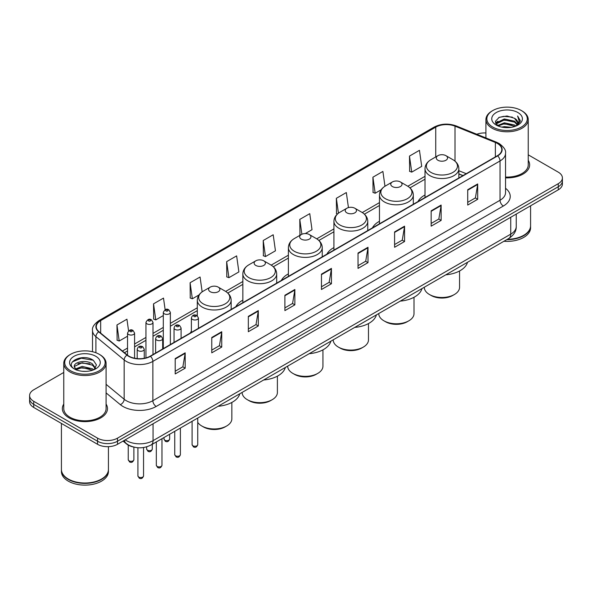 <?xml version="1.0" encoding="UTF-8"?>
<svg xmlns="http://www.w3.org/2000/svg" width="592" height="592" viewBox="0 0 592 592"><rect width="100%" height="100%" fill="white"/><g stroke="black" fill="none" stroke-linecap="round" stroke-linejoin="round"><path stroke-width="0.89" d="M191.386 331.268A24.916 14.386 0 0 0 190.291 333.03M242.846 300.166A24.916 14.386 0 0 0 235.831 306.737M288.385 273.874A24.916 14.386 0 0 0 281.37 280.445M333.925 247.582A24.916 14.386 0 0 0 326.91 254.153M379.465 221.29A24.916 14.386 0 0 0 372.449 227.861M425.004 194.997A24.916 14.386 0 0 0 417.989 201.569M462.9 175.639L458.852 174.004M133.289 446.953A14.104 8.14 180 0 1 126.562 443.978L123.055 441.084M63.766 372.449L33.729 389.795A14.104 8.14 0 0 0 29.6 395.552L29.6 401.694A14.104 8.14 0 0 0 33.729 407.451L97.554 444.296A14.104 8.14 0 0 0 117.497 444.296L558.271 189.817A14.104 8.14 0 0 0 562.4 184.06L562.4 180.989A14.104 8.14 0 0 1 558.271 186.746A14.104 8.14 0 0 0 562.4 180.989L562.4 177.918A14.104 8.14 0 0 0 558.271 172.161L528.234 154.823M29.6 395.552A14.104 8.14 0 0 0 33.729 401.309L97.554 438.154A14.104 8.14 0 0 0 117.497 438.154L117.497 441.225L558.271 186.746L117.497 441.225A14.104 8.14 0 0 1 97.554 441.225A14.104 8.14 0 0 0 117.497 441.225L117.497 444.296M33.729 401.309L33.729 404.38L97.554 441.225L33.729 404.38A14.104 8.14 0 0 1 29.6 398.623A14.104 8.14 0 0 0 33.729 404.38L33.729 407.451M63.766 404.07A22.563 13.024 0 0 0 62.36 408.598A22.563 13.024 0 0 0 68.968 417.811A22.563 13.024 0 0 0 93.558 420.638A22.563 13.024 0 0 0 107.485 408.598A22.563 13.024 0 0 0 106.079 404.07A22.563 13.024 0 0 1 107.485 408.598A22.563 13.024 0 0 1 93.558 420.638A22.563 13.024 0 0 1 68.968 417.811A22.563 13.024 0 0 1 62.36 408.598A22.563 13.024 0 0 1 63.766 404.07M497.369 143.456A15.044 8.688 180 0 1 501.779 149.591A15.044 8.688 180 0 1 497.369 155.733L150.205 356.169A15.044 8.688 180 0 1 127.243 355.008L98.99 331.712A15.044 8.688 180 0 1 96.274 326.732A15.044 8.688 180 0 1 100.677 320.59L435.742 127.139A15.044 8.688 180 0 1 455.011 126.17L495.363 142.48A15.044 8.688 180 0 1 497.369 143.456M497.635 143.301A15.422 8.902 0 0 0 495.578 142.302L455.226 125.985A15.422 8.902 0 0 0 435.483 126.984L100.411 320.435A15.422 8.902 0 0 0 98.686 331.838L126.94 355.133A15.422 8.902 0 0 0 150.472 356.325L497.635 155.888A15.422 8.902 0 0 0 497.635 143.301M175.202 358.589L175.202 373.944L185.178 368.187L185.178 352.832L175.202 358.589M175.202 371.221L182.884 366.781L185.133 353.343A3.759 2.168 -120 0 0 185.178 352.832M182.817 366.825L185.178 368.187M211.766 337.477L211.766 352.832L221.741 347.075L221.741 331.72L211.766 337.477M211.766 350.109L219.447 345.676L221.697 332.23A3.759 2.168 -120 0 0 221.741 331.72M219.38 345.713L221.741 347.075M248.329 316.365L248.329 331.72L258.304 325.963L258.304 310.608L248.329 316.365M248.329 328.997L256.01 324.564L258.267 311.118A3.759 2.168 -120 0 0 258.304 310.608M255.944 324.601L258.304 325.963M284.9 295.26L284.9 310.608L294.868 304.85L294.868 289.503L284.9 295.26M284.9 307.884L292.581 303.452L294.831 290.006A3.759 2.168 -120 0 0 294.868 289.503M292.507 303.489L294.868 304.85M467.724 189.706L467.724 205.061L477.692 199.297L477.692 183.949L467.724 189.706M467.724 202.331L475.406 197.898L477.655 184.46A3.759 2.168 -120 0 0 477.692 183.949M475.332 197.935L477.692 199.297M431.154 210.819L431.154 226.166L441.129 220.409L441.129 205.054L431.154 210.819M431.154 223.443L438.835 219.01L441.092 205.565A3.759 2.168 -120 0 0 441.129 205.054M438.768 219.047L441.129 220.409M394.59 231.923L394.59 247.278L404.565 241.521L404.565 226.166L394.59 231.923M394.59 244.555L402.271 240.123L404.521 226.677A3.759 2.168 -120 0 0 404.565 226.166M402.205 240.16L404.565 241.521M358.027 253.036L358.027 268.391L368.002 262.633L368.002 247.278L358.027 253.036M358.027 265.667L365.708 261.227L367.958 247.789A3.759 2.168 -120 0 0 368.002 247.278M365.641 261.272L368.002 262.633M321.463 274.148L321.463 289.503L331.431 283.746L331.431 268.391L321.463 274.148M321.463 286.772L329.145 282.34L331.394 268.901A3.759 2.168 -120 0 0 331.431 268.391M329.078 282.384L331.431 283.746M505.538 177.866A22.563 13.024 0 0 0 529.64 164.872A22.563 13.024 0 0 0 528.234 160.336A22.563 13.024 0 0 1 529.64 164.872A22.563 13.024 0 0 1 505.538 177.866M117.497 438.154L558.271 183.675A14.104 8.14 0 0 0 562.4 177.918M485.921 132.978A14.104 8.14 0 0 0 476.789 134.251M202.153 291.849L200.066 276.989L190.099 282.747L190.254 298.005M165.131 309.697L163.503 298.094L153.528 303.851L153.691 319.118M128.568 330.847L126.94 319.206L116.964 324.964L117.127 340.222M305.287 233.581L312.014 229.696L309.764 213.653L299.789 219.41L299.952 234.676M348.436 207.6L346.327 192.548L336.352 198.305L336.515 213.564M384.97 186.251L382.891 171.436L372.916 177.193L373.078 192.452M409.486 156.081L411.736 172.124L421.704 166.367L419.454 150.324L409.486 156.081L409.642 171.34M226.662 261.634L228.912 277.678L238.887 271.92L236.63 255.877L226.662 261.634L226.817 276.893M263.225 240.522L265.475 256.565L275.45 250.808L273.193 234.765L263.225 240.522L263.388 255.781M265.475 256.565L263.225 255.722M300.632 234.928L299.789 234.61M299.789 219.41L301.876 234.254M337.529 213.941L336.352 213.505M336.352 198.305L338.446 213.201M372.916 177.193L375.173 193.236L381.167 189.773M375.173 193.236L372.916 192.393M411.736 172.124L409.486 171.28M228.912 277.678L226.662 276.834M190.099 282.747L192.348 298.782L199.008 294.942M192.348 298.782L190.099 297.946M153.528 303.851L155.785 319.895L163.303 315.558M155.785 319.895L153.528 319.058M116.964 324.964L119.214 341.007L127.532 336.204M119.214 341.007L116.964 340.163M492.788 127.065A20.217 11.67 0 0 0 521.374 127.065A20.217 11.67 0 0 0 521.374 110.556L522.04 110.941A21.157 12.21 0 0 1 528.234 119.577A21.157 12.21 0 0 1 515.173 130.862A21.157 12.21 0 0 1 492.122 128.212A21.157 12.21 0 0 1 485.921 119.577A21.157 12.21 0 0 1 492.122 110.941L492.788 110.556A20.217 11.67 0 0 0 492.788 127.065M505.538 177.052A21.157 12.21 0 0 0 528.234 164.872L528.234 119.577M507.366 239.279A23.502 13.572 0 0 0 523.698 235.305A23.502 13.572 0 0 0 530.58 225.707L530.58 205.801M507.27 239.338A23.273 13.431 0 0 0 523.535 235.401A23.273 13.431 0 0 0 523.617 235.35M506.7 239.664A23.502 13.572 0 0 0 530.58 226.092A23.502 13.572 0 0 0 530.58 225.9M503.918 241.27A23.502 13.572 0 0 0 530.58 227.816L530.58 226.092M501.735 127.102L504.325 126.636L511.236 127.332M504.769 127.561L508.158 127.635M497.406 125.637L504.325 122.803L514.596 125.03L515.891 126.052M498.064 125.97L504.325 123.758L515.107 126.348M496.555 124.845L496.814 122.662L504.325 118.962L514.596 121.19L517.341 124.246M496.496 124.572L496.814 123.617L504.325 119.924L514.596 122.152L517.09 124.705M515.95 126.029A10.626 6.135 0 0 0 517.704 122.648A10.626 6.135 0 0 0 514.596 118.311L517.697 122.877M517.919 112.554A15.325 8.85 0 0 0 496.237 112.554A15.325 8.85 0 0 0 496.237 125.067A15.325 8.85 0 0 0 517.919 125.067A15.325 8.85 0 0 0 517.919 112.554M514.596 118.311L507.018 115.988L499.174 117.334L495.386 121.36L497.539 125.741M516.986 125.563L520.146 121.523L520.25 120.568L517.615 116.01L519.154 121.116L516.12 125.955M522.04 110.941L521.374 110.556A20.217 11.67 0 0 0 492.788 110.556M517.615 116.01L520.242 120.753M498.745 117.542L503.666 116.343L512.332 117.127M495.578 123.321L497.095 122.204M500.499 120.79L503.666 120.183L512.013 120.872M500.499 124.623L503.666 124.017L512.013 124.712M495.46 122.958L497.983 121.242M497.221 125.482L497.983 125.082M424.301 287.238L424.301 287.312A17.627 10.175 0 0 0 429.459 294.513L431.124 295.467A15.281 8.821 0 0 0 452.732 295.467L454.39 294.513A17.627 10.175 0 0 0 459.555 287.312L459.555 270.981M431.124 295.467L429.459 294.513A17.627 10.175 0 0 0 454.39 294.513M437.939 160.262A5.639 3.256 0 0 0 445.917 160.262A5.639 3.256 0 0 0 445.917 155.659L452.917 159.699A15.547 8.976 0 0 1 452.917 172.398A15.547 8.976 0 0 1 430.932 172.398A15.547 8.976 0 0 1 430.932 159.699C427.106 161.979 425.13 164.998 425.004 168.764A16.924 9.768 0 0 0 429.962 175.669A16.924 9.768 0 0 0 448.403 177.792A16.924 9.768 0 0 0 458.852 168.764C458.726 164.998 456.75 161.979 452.917 159.699L445.917 155.659A5.639 3.256 0 0 0 437.939 155.659A5.639 3.256 0 0 0 437.939 160.262M445.806 274.821A25.856 14.926 0 0 0 467.488 262.3M378.762 313.531L378.762 313.605A17.627 10.175 0 0 0 383.919 320.805L385.584 321.759A15.281 8.821 0 0 0 407.192 321.759L408.85 320.805A17.627 10.175 0 0 0 414.015 313.605L414.015 297.273M385.584 321.759L383.919 320.805A17.627 10.175 0 0 0 408.85 320.805M392.4 186.554A5.639 3.256 0 0 0 400.377 186.554A5.639 3.256 0 0 0 400.377 181.951L407.377 185.992A15.547 8.976 0 0 1 407.377 198.69A15.547 8.976 0 0 1 385.392 198.69A15.547 8.976 0 0 1 385.392 185.992C381.566 188.271 379.59 191.29 379.465 195.057A16.924 9.768 0 0 0 384.423 201.961A16.924 9.768 0 0 0 402.863 204.085A16.924 9.768 0 0 0 413.312 195.057C413.186 191.29 411.211 188.271 407.377 185.992L400.377 181.951A5.639 3.256 0 0 0 392.4 181.951A5.639 3.256 0 0 0 392.4 186.554M400.266 301.113A25.856 14.926 0 0 0 421.948 288.593M333.222 339.823L333.222 339.897A17.627 10.175 0 0 0 338.38 347.097L340.045 348.052A15.281 8.821 0 0 0 361.653 348.052L363.31 347.097A17.627 10.175 0 0 0 368.476 339.897L368.476 323.565M340.045 348.052L338.38 347.097A17.627 10.175 0 0 0 363.31 347.097M346.86 212.846A5.639 3.256 0 0 0 354.837 212.846A5.639 3.256 0 0 0 354.837 208.243L361.838 212.284A15.547 8.976 0 0 1 361.838 224.982A15.547 8.976 0 0 1 339.852 224.982A15.547 8.976 0 0 1 339.852 212.284C336.027 214.563 334.051 217.582 333.925 221.349A16.924 9.768 0 0 0 338.883 228.253A16.924 9.768 0 0 0 357.324 230.377A16.924 9.768 0 0 0 367.773 221.349C367.647 217.582 365.671 214.563 361.838 212.284L354.837 208.243A5.639 3.256 0 0 0 346.86 208.243A5.639 3.256 0 0 0 346.86 212.846M354.726 327.406A25.856 14.926 0 0 0 376.408 314.885M287.682 366.115L287.682 366.189A17.627 10.175 0 0 0 292.84 373.389L294.505 374.344A15.281 8.821 0 0 0 316.113 374.344L317.771 373.389A17.627 10.175 0 0 0 322.936 366.189L322.936 349.857M294.505 374.344L292.84 373.389A17.627 10.175 0 0 0 317.771 373.389M301.321 239.138A5.639 3.256 0 0 0 309.298 239.138A5.639 3.256 0 0 0 309.298 234.536L316.298 238.576A15.547 8.976 0 0 1 316.298 251.274A15.547 8.976 0 0 1 294.313 251.274A15.547 8.976 0 0 1 294.313 238.576C290.487 240.855 288.511 243.874 288.385 247.641A16.924 9.768 0 0 0 293.343 254.545A16.924 9.768 0 0 0 311.784 256.669A16.924 9.768 0 0 0 322.233 247.641C322.107 243.874 320.131 240.855 316.298 238.576L309.298 234.536A5.639 3.256 0 0 0 301.321 234.536A5.639 3.256 0 0 0 301.321 239.138M309.187 353.698A25.856 14.926 0 0 0 330.869 341.177M242.135 392.407L242.135 392.481A17.627 10.175 0 0 0 247.301 399.681L248.966 400.636A15.281 8.821 0 0 0 270.574 400.636L272.231 399.681A17.627 10.175 0 0 0 277.396 392.481L277.396 376.149M248.966 400.636L247.301 399.681A17.627 10.175 0 0 0 272.231 399.681M255.781 265.431A5.639 3.256 0 0 0 263.758 265.431A5.639 3.256 0 0 0 263.758 260.828L270.759 264.868A15.547 8.976 0 0 1 270.759 277.567A15.547 8.976 0 0 1 248.773 277.567A15.547 8.976 0 0 1 248.773 264.868C244.947 267.147 242.972 270.167 242.846 273.933A16.924 9.768 0 0 0 247.804 280.837A16.924 9.768 0 0 0 266.245 282.961A16.924 9.768 0 0 0 276.693 273.933C276.568 270.167 274.592 267.147 270.759 264.868L263.758 260.828A5.639 3.256 0 0 0 255.781 260.828A5.639 3.256 0 0 0 255.781 265.431M263.647 379.99A25.856 14.926 0 0 0 285.329 367.469M197.735 422.37A17.627 10.175 0 0 0 201.761 425.974L203.426 426.928A15.281 8.821 0 0 0 225.034 426.928L226.692 425.974A17.627 10.175 0 0 0 231.857 418.773L231.857 402.442M203.426 426.928L201.761 425.974A17.627 10.175 0 0 0 226.692 425.974M210.241 291.723A5.639 3.256 0 0 0 218.219 291.723A5.639 3.256 0 0 0 218.219 287.12L225.219 291.16A15.547 8.976 0 0 1 225.219 303.859A15.547 8.976 0 0 1 203.234 303.859A15.547 8.976 0 0 1 203.234 291.16C199.408 293.44 197.432 296.459 197.306 300.225A16.924 9.768 0 0 0 202.264 307.13A16.924 9.768 0 0 0 220.705 309.253A16.924 9.768 0 0 0 231.154 300.225C231.028 296.459 229.052 293.44 225.219 291.16L218.219 287.12A5.639 3.256 0 0 0 210.241 287.12A5.639 3.256 0 0 0 210.241 291.723M218.108 406.282A25.856 14.926 0 0 0 239.79 393.761M70.626 370.792A20.217 11.67 0 0 0 99.212 370.792A20.217 11.67 0 0 0 99.212 354.29L99.878 354.675A21.157 12.21 0 0 1 106.079 363.31A21.157 12.21 0 0 1 93.018 374.595A21.157 12.21 0 0 1 69.96 371.946A21.157 12.21 0 0 1 63.766 363.31A21.157 12.21 0 0 1 69.96 354.675L70.626 354.29A20.217 11.67 0 0 0 70.626 370.792M63.766 363.31L63.766 408.598A21.157 12.21 0 0 0 69.96 417.234A21.157 12.21 0 0 0 93.018 419.883A21.157 12.21 0 0 0 106.079 408.598L106.079 363.31M101.461 479.083A23.273 13.431 0 0 1 101.373 479.128A23.273 13.431 0 0 1 68.465 479.128L68.302 479.032A23.502 13.572 0 0 0 101.543 479.032A23.502 13.572 0 0 0 108.425 469.441L108.425 446.664M61.42 469.634A23.502 13.572 0 0 0 61.42 469.826A23.502 13.572 0 0 0 68.302 479.416A23.502 13.572 0 0 0 93.913 482.362A23.502 13.572 0 0 0 108.425 469.826A23.502 13.572 0 0 0 108.425 469.634M61.42 469.826L61.42 471.55A23.502 13.572 0 0 0 68.302 481.148A23.502 13.572 0 0 0 93.913 484.086A23.502 13.572 0 0 0 108.425 471.55L108.425 469.826M82.355 371.265L85.936 371.369M75.325 369.016L82.17 366.404L92.433 368.809L93.677 369.808M75.954 369.674L82.17 367.625L92.663 370.178M74.296 366.441L76.05 369.756M74.318 366.774C73.171 362.038 86.143 359.233 92.433 363.932L95.49 368.15M74.363 367.062L74.659 366.278L82.17 362.748L92.433 365.153L95.245 368.468M94.039 369.652L96.444 364.938L93.403 360.365C82.651 352.632 63.536 362.815 74.577 369.068L75.125 369.401M95.763 356.28A15.325 8.85 0 0 0 74.081 356.28A15.325 8.85 0 0 0 74.081 368.801A15.325 8.85 0 0 0 95.763 368.801A15.325 8.85 0 0 0 95.763 356.28M76.287 370.074L74.34 366.944M61.42 423.435L61.42 469.441A23.502 13.572 0 0 0 68.302 479.032L68.465 479.128M99.878 354.675L99.212 354.29A20.217 11.67 0 0 0 70.626 354.29M72.335 361.897L81.333 358.204L93.196 360.225M77.959 363.695L81.333 363.081L89.806 363.806M77.959 368.572L81.333 367.958L89.806 368.683M125.208 439.849A18.803 10.856 0 0 0 126.473 440.648A18.803 10.856 0 0 0 153.062 440.648L510.733 234.151A18.803 10.856 0 0 0 516.246 226.477C516.379 231.139 513.893 235.135 508.787 238.458L151.115 444.955A9.405 5.432 60 0 0 153.062 440.648L153.062 423.761M510.733 217.264L510.733 234.151A9.405 5.432 60 0 1 508.787 238.458M124.446 440.285A9.405 6.29 129.5 0 0 126.089 443.341L123.232 440.988M558.271 189.817L558.271 183.675M97.554 444.296L97.554 438.154M505.538 188.278A23.502 13.572 180 0 1 503.355 206.016L156.192 406.452A4.699 2.716 60 0 1 152.862 400.695L500.033 200.259A18.803 10.856 0 0 0 505.538 192.585L505.538 153.276A18.803 10.856 180 0 1 500.033 160.957A4.699 2.716 -120 0 0 497.635 155.888M156.192 406.452A23.502 13.572 180 0 1 122.951 406.452A23.502 13.572 180 0 1 120.317 404.639L106.079 392.896M126.94 355.133A4.699 3.145 129.5 0 0 124.165 359.943L124.165 399.245A18.803 10.856 0 0 0 126.274 400.695A18.803 10.856 0 0 0 152.862 400.695L152.862 361.386A18.803 10.856 180 0 1 124.165 359.943L95.911 336.641A18.803 10.856 180 0 1 92.507 330.417L92.507 351.722M505.538 153.276C506.167 150.338 504.007 147.068 499.056 143.449L496.584 142.25A4.699 2.205 112 0 0 495.578 142.302M496.584 142.25L456.232 125.941C448.447 123.18 441.055 123.58 434.062 127.139A4.699 2.716 60 0 1 435.483 126.984M100.411 320.435A4.699 2.716 -120 0 0 98.99 320.59C94.113 324.098 91.952 327.369 92.507 330.417M98.686 331.838A4.699 3.145 129.5 0 0 95.911 336.641L95.911 352.743M456.232 125.941A4.699 2.205 112 0 0 455.226 125.985M150.472 356.325A4.699 2.716 60 0 1 152.862 361.386L500.033 160.957L500.033 200.259A4.699 2.716 60 0 0 503.355 206.016M106.079 384.326L124.165 399.245A4.699 3.145 -50.5 0 1 120.317 404.639M100.677 320.59L100.677 333.104M495.363 142.48L495.363 156.895M455.011 126.17L455.011 161.157M466.252 173.7L458.852 170.711M435.742 127.139L435.742 156.924M425.004 176.327L407.814 186.258M379.465 202.619L362.274 212.55M333.925 228.912L316.735 238.842M288.385 255.204L271.195 265.135M242.846 281.496L225.656 291.427M197.306 307.788L170.355 323.35M163.303 327.42L153.002 333.37M145.95 337.44L134.584 344.004M127.532 348.074L122.418 351.026M321.463 274.636L331.394 268.901M358.027 253.524L367.958 247.789M394.59 232.412L404.521 226.677M431.154 211.3L441.092 205.565M467.724 190.187L477.655 184.46M284.9 295.741L294.831 290.006M248.329 316.853L258.267 311.118M211.766 337.965L221.697 332.23M175.202 359.078L185.133 353.343M197.735 444.622C196.81 447.16 195.367 447.907 193.406 446.849L192.097 444.622A2.819 1.628 0 0 0 192.918 445.776A2.819 1.628 0 0 0 195.996 446.131A2.819 1.628 0 0 0 197.735 444.622L197.735 418.041M192.422 319.399A3.522 2.035 180 0 1 191.386 317.963C192.289 315.07 194.132 314.226 196.921 315.447L198.438 317.963A3.522 2.035 180 0 1 196.263 319.843A3.522 2.035 180 0 1 192.422 319.399M195.745 315.558A1.177 0.681 0 0 0 194.087 315.558A1.177 0.681 0 0 0 194.087 316.52A1.177 0.681 0 0 0 195.745 316.52A1.177 0.681 0 0 0 195.745 315.558M180.382 454.641C179.457 457.179 178.014 457.919 176.053 456.869L174.744 454.641A2.819 1.628 0 0 0 175.572 455.796A2.819 1.628 0 0 0 178.643 456.151A2.819 1.628 0 0 0 180.382 454.641L180.382 428.06M175.069 329.418A3.522 2.035 180 0 1 174.041 327.975C174.936 325.082 176.786 324.246 179.568 325.459L181.085 327.975A3.522 2.035 180 0 1 178.91 329.855A3.522 2.035 180 0 1 175.069 329.418M178.392 325.578A1.177 0.681 0 0 0 176.734 325.578A1.177 0.681 0 0 0 176.734 326.54A1.177 0.681 0 0 0 178.392 326.54A1.177 0.681 0 0 0 178.392 325.578M161.971 465.275C161.039 467.813 159.596 468.553 157.642 467.502L156.325 465.275A2.819 1.628 0 0 0 157.154 466.429A2.819 1.628 0 0 0 160.225 466.777A2.819 1.628 0 0 0 161.971 465.275L161.971 438.694M156.658 340.052A3.522 2.035 180 0 1 155.622 338.609C156.525 335.716 158.367 334.88 161.157 336.093L162.674 338.609A3.522 2.035 180 0 1 160.499 340.489A3.522 2.035 180 0 1 156.658 340.052M159.981 336.212A1.177 0.681 0 0 0 158.316 336.212A1.177 0.681 0 0 0 158.316 337.174A1.177 0.681 0 0 0 159.981 337.174A1.177 0.681 0 0 0 159.981 336.212M143.553 475.909C142.628 478.447 141.185 479.187 139.224 478.136L137.914 475.909A2.819 1.628 0 0 0 138.735 477.056A2.819 1.628 0 0 0 141.814 477.411A2.819 1.628 0 0 0 143.553 475.909L143.553 447.522M138.239 350.679A3.522 2.035 180 0 1 137.203 349.243C138.106 346.35 139.949 345.513 142.739 346.727L144.256 349.243A3.522 2.035 180 0 1 142.08 351.123A3.522 2.035 180 0 1 138.239 350.679M141.562 346.845A1.177 0.681 0 0 0 139.904 346.845A1.177 0.681 0 0 0 139.904 347.8A1.177 0.681 0 0 0 141.562 347.8A1.177 0.681 0 0 0 141.562 346.845M164.835 440.189A2.819 1.628 0 0 0 167.906 440.544A2.819 1.628 0 0 0 169.645 439.042C168.72 441.58 167.277 442.32 165.316 441.269L164.006 439.042A2.819 1.628 0 0 0 164.835 440.189M170.355 344.537L170.355 312.376A3.522 2.035 180 0 1 168.172 314.256A3.522 2.035 180 0 1 164.332 313.812A3.522 2.035 180 0 1 163.303 312.376L163.303 348.607M165.997 310.933A1.177 0.681 0 0 0 167.654 310.933A1.177 0.681 0 0 0 167.654 309.979A1.177 0.681 0 0 0 165.997 309.979A1.177 0.681 0 0 0 165.997 310.933M147.482 450.209A2.819 1.628 0 0 0 150.553 450.564A2.819 1.628 0 0 0 152.292 449.062C151.367 451.592 149.924 452.34 147.97 451.289L146.653 449.062A2.819 1.628 0 0 0 147.482 450.209M153.002 354.556L153.002 322.396A3.522 2.035 180 0 1 150.827 324.275A3.522 2.035 180 0 1 146.979 323.831A3.522 2.035 180 0 1 145.95 322.396L145.95 357.894M148.644 320.953A1.177 0.681 0 0 0 150.309 320.953A1.177 0.681 0 0 0 150.309 319.991A1.177 0.681 0 0 0 148.644 319.991A1.177 0.681 0 0 0 148.644 320.953M129.063 460.842A2.819 1.628 0 0 0 132.142 461.198A2.819 1.628 0 0 0 133.881 459.688C132.948 462.226 131.505 462.966 129.552 461.915L128.242 459.688A2.819 1.628 0 0 0 129.063 460.842M134.584 358.227L134.584 333.022A3.522 2.035 180 0 1 132.408 334.909A3.522 2.035 180 0 1 128.568 334.465A3.522 2.035 180 0 1 127.532 333.022L127.532 355.237M130.225 331.587A1.177 0.681 0 0 0 131.89 331.587A1.177 0.681 0 0 0 131.89 330.625A1.177 0.681 0 0 0 130.225 330.625A1.177 0.681 0 0 0 130.225 331.587M151.115 444.955C143.553 448.758 135.982 448.758 128.42 444.955L126.089 443.341M516.246 226.477L516.246 214.082M434.062 127.139L98.99 320.59M425.004 179.191L409.96 187.879M379.465 205.483L364.42 214.171M333.925 231.775L318.881 240.463M288.385 258.068L273.341 266.755M242.846 284.36L227.802 293.047M197.306 310.652L170.355 326.214M163.303 330.284L153.002 336.234M145.95 340.304L134.584 346.86M127.532 350.938L124.461 352.714M463.033 175.565L458.852 173.87M496.451 124.734L496.451 124.098M485.921 137.943L485.921 119.577M458.852 177.977L458.852 168.764M425.004 197.513L425.004 168.764M437.939 155.659L430.932 159.699M413.312 204.27L413.312 195.057M379.465 223.806L379.465 195.057M392.4 181.951L385.392 185.992M367.773 230.562L367.773 221.349M333.925 250.098L333.925 221.349M346.86 208.243L339.852 212.284M322.233 256.854L322.233 247.641M288.385 276.39L288.385 247.641M301.321 234.536L294.313 238.576M276.693 283.146L276.693 273.933M242.846 302.682L242.846 273.933M255.781 260.828L248.773 264.868M231.154 309.438L231.154 300.225M197.306 315.699L197.306 300.225M210.241 287.12L203.234 291.16M192.097 444.622L192.097 421.297M191.386 332.393L191.386 317.963M198.438 328.323L198.438 317.963M174.744 454.641L174.744 431.316M174.041 342.413L174.041 327.975M181.085 338.343L181.085 327.975M156.325 465.275L156.325 441.95M155.622 353.039L155.622 338.609M162.674 348.969L162.674 338.609M137.914 475.909L137.914 447.737M137.203 358.604L137.203 349.243M144.256 358.278L144.256 349.243M169.645 439.042L169.645 434.254M170.355 312.376L168.831 309.86C166.789 308.38 164.946 309.224 163.303 312.376M164.006 439.042L164.006 437.518M152.292 449.062L152.292 444.274M153.002 322.396L151.478 319.88C149.436 318.4 147.593 319.236 145.95 322.396M146.653 449.062L146.653 446.842M133.881 459.688L133.881 447.108M134.584 333.022L133.067 330.506C131.017 329.034 129.174 329.87 127.532 333.022M128.242 459.688L128.242 445.117"/></g></svg>
